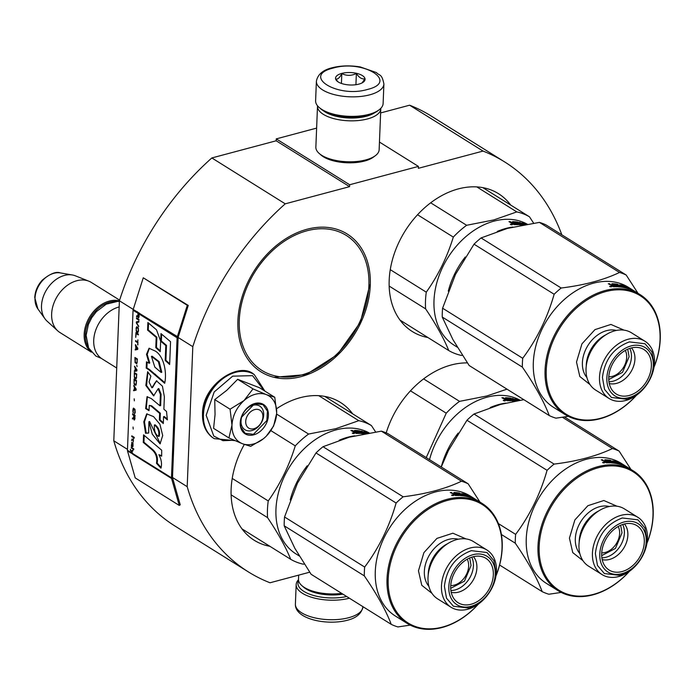 <?xml version="1.0" encoding="UTF-8"?>
<svg xmlns="http://www.w3.org/2000/svg" width="695" height="695" viewBox="0 0 695 695"><rect width="100%" height="100%" fill="white"/><g stroke="black" fill="none" stroke-linecap="round" stroke-linejoin="round"><path stroke-width="1.04" d="M380.625 112.938L409.616 105.197L483.025 151.076L418.338 168.32L418.416 166.409L349.655 184.748L349.576 186.66L276.176 140.79L211.836 157.947A241.747 176.513 122 0 0 119.41 300.787L113.789 440.804A241.747 176.513 122 0 0 175.001 526.054L248.402 571.924A241.747 176.513 122 0 0 270.016 582.775L309.692 572.193M561.829 234.797A241.747 176.513 122 0 0 504.639 161.918L431.239 116.048A241.747 176.513 122 0 0 409.616 105.197M316.625 128.106L276.254 138.878L276.176 140.79M504.639 161.918A241.747 176.513 122 0 0 483.025 151.076M179.258 505.43L171.561 478.481A2.537 1.85 -58 0 1 171.483 477.778L177.103 337.761A2.537 1.85 -58 0 1 177.242 336.997L187.294 305.314L143.257 277.791L133.197 309.475A2.537 1.85 122 0 0 133.058 310.239L127.437 450.256A2.537 1.85 122 0 0 127.515 450.959L135.212 477.908L179.258 505.43L180.248 504.805L172.551 477.856A1.268 0.921 -58 0 1 172.508 477.5L187.19 486.674A241.747 176.513 122 0 0 248.402 571.924M113.789 440.804L127.472 449.361M172.508 477.5L178.137 337.483L192.81 346.666L187.19 486.674M119.41 300.787L133.214 309.414M211.836 157.947L285.237 203.826A241.747 176.513 122 0 0 192.81 346.666M285.237 203.826L349.576 186.66M276.254 138.878L349.655 184.748M379.453 142.058L418.416 166.409M427.929 337.535A81.289 59.353 -58 0 1 412.291 331.515A81.289 59.353 -58 0 1 389.183 280.233A81.289 59.353 -58 0 1 429.015 204.095A81.289 59.353 -58 0 1 498.445 193.653A81.289 59.353 -58 0 1 510.712 205.068M386.203 432.889A81.289 59.353 -58 0 1 467.379 362.894M269.886 546.305A81.289 59.353 -58 0 1 254.248 540.284A81.289 59.353 -58 0 1 231.14 489.002A81.289 59.353 -58 0 1 244.31 444.435M276.593 408.738A81.289 59.353 -58 0 1 340.402 402.422A81.289 59.353 -58 0 1 352.669 413.838M237.907 320.586A81.289 59.353 -58 0 1 277.739 244.44A81.289 59.353 -58 0 1 347.17 233.998A81.289 59.353 -58 0 1 370.279 285.28A81.289 59.353 -58 0 1 330.446 361.417A81.289 59.353 -58 0 1 261.016 371.86A81.289 59.353 -58 0 1 237.907 320.586M346.675 596.501A32.092 13.5 -177.7 0 1 311.49 594.842A32.092 13.5 -177.7 0 1 298.598 580.612M349.394 598.204A33.777 14.213 -177.7 0 1 314.149 597.995A33.777 14.213 -177.7 0 1 296.174 584.591A33.777 14.213 -177.7 0 1 298.503 579.717M316.39 81.237L315.608 100.758A33.777 14.213 2.3 0 0 319.196 107.499L320.638 108.759A32.092 13.5 2.3 0 0 367.898 115.266A32.092 13.5 2.3 0 0 377.463 111.044L379.01 109.906A33.777 14.213 2.3 0 0 383.119 103.477L383.901 83.947C381.781 73.409 379.644 76.042 376.395 72.558L360.236 66.946C350.202 65.304 340.767 65.591 331.932 67.815C322.862 70.056 317.676 74.53 316.39 81.237A33.777 14.213 2.3 0 0 334.425 94.659A33.777 14.213 2.3 0 0 369.723 94.833A33.777 14.213 2.3 0 0 383.901 83.947M319.196 107.499A33.777 14.213 2.3 0 0 368.941 114.354A33.777 14.213 2.3 0 0 379.01 109.906M333.174 68.067C301.065 75.686 337.44 98.412 367.429 89.473C399.538 81.854 363.164 59.118 333.174 68.067M341.74 73.418A14.777 6.22 2.3 0 0 337.101 81.124A14.777 6.22 2.3 0 0 358.863 84.121A14.777 6.22 2.3 0 0 363.268 82.175A14.777 6.22 2.3 0 0 360.106 74.435A14.777 6.22 2.3 0 0 341.74 73.418M362.165 82.861L364.849 78.804C361.93 79.404 359.107 77.64 356.37 73.505C351.427 75.911 346.579 75.946 341.818 73.609C339.699 77.779 337.674 79.578 335.746 79.004L337.857 81.706M341.818 73.609L341.427 83.443M356.37 73.505L355.927 84.703M298.668 575.13L298.503 579.317A31.666 13.327 2.3 0 0 301.865 585.633L303.672 587.214A29.555 12.432 2.3 0 0 342.878 594.138M301.865 585.633A31.666 13.327 2.3 0 0 341.679 593.382M317.537 105.805A31.666 13.327 2.3 0 0 317.502 106.205L315.86 147.166A31.666 13.327 2.3 0 0 319.222 153.482L321.029 155.054A29.555 12.432 2.3 0 0 364.554 161.049A29.555 12.432 2.3 0 0 373.363 157.157L375.291 155.732A31.666 13.327 2.3 0 0 379.149 149.703L380.791 108.75A31.666 13.327 2.3 0 0 380.791 108.342M319.222 153.482A31.666 13.327 2.3 0 0 365.857 159.902A31.666 13.327 2.3 0 0 375.291 155.732M317.502 106.205A31.666 13.327 2.3 0 0 334.408 118.784A31.666 13.327 2.3 0 0 367.499 118.941A31.666 13.327 2.3 0 0 380.791 108.75M323.453 110.792A29.555 12.432 2.3 0 0 366.352 116.265A29.555 12.432 2.3 0 0 374.501 112.842M245.717 421.448A10.555 7.706 122 0 0 253.927 428.719A10.555 7.706 122 0 0 262.91 416.861A10.555 7.706 -58 0 0 254.7 409.581A10.555 7.706 -58 0 0 245.717 421.448M119.166 306.955A29.555 21.58 -58 0 0 93.721 340.246A29.555 21.58 122 0 0 102.122 358.898L116.717 368.011M116.274 301.439A28.712 20.963 -58 0 0 85.355 334.408A28.712 20.963 122 0 0 88.004 346.666M119.41 300.874A29.555 21.58 -58 0 0 84.173 334.286A29.555 21.58 122 0 0 91.158 351.931M37.878 308.91L34.75 297.521C35.15 291.005 37.669 285.202 42.325 280.102C50.231 273.621 56.252 271.232 60.369 272.927A22.144 16.167 -58 0 0 35.019 298.181A22.144 16.167 -58 0 0 37.878 308.91L44.993 318.805A26.966 19.686 122 0 1 41.509 305.739A26.966 19.686 -58 0 1 72.376 274.985A26.966 19.686 -58 0 1 75.442 275.846L88.83 281.18A29.555 21.58 -58 0 0 64.687 287.461A29.555 21.58 -58 0 0 51.639 313.949A29.555 21.58 122 0 0 57.772 330.881A29.555 21.58 122 0 0 60.039 332.592L91.358 352.165M88.83 281.18A29.555 21.58 -58 0 1 91.366 282.465L119.627 300.127M44.993 318.805A26.966 19.686 122 0 0 47.112 321.186L57.772 330.881M255.308 394.274A27.444 20.042 122 0 0 244.006 400.581L253.006 388.887L266.124 394.534A27.444 20.042 122 0 0 255.308 394.274M252.858 405.298A13.935 10.173 -58 0 1 259.739 406.115A13.935 10.173 -58 0 1 262.918 419.181A13.935 10.173 -58 0 1 251.851 430.561A13.935 10.173 -58 0 1 244.97 429.745A13.935 10.173 -58 0 1 241.791 416.679A13.935 10.173 -58 0 1 252.858 405.298M234.05 440.248L222.965 440.673L213.782 436.086L206.163 415.289L214.208 391.937L232.677 376.16L252.563 375.647L264.161 390.66M254.943 403.456A17.314 12.64 -58 0 1 268.409 415.393A17.314 12.64 -58 0 1 253.684 434.844A17.314 12.64 -58 0 1 240.218 422.908A17.314 12.64 -58 0 1 254.943 403.456M266.576 394.717L274.777 397.288L259.435 387.706L237.664 379.305L226.865 390.234L214.738 399.625L215.059 414.55L213.591 428.355L228.924 437.937L231.965 425.114C232.617 415.645 236.63 407.47 244.006 400.581L230.08 409.207L231.965 425.105C231.869 434.436 235.301 440.621 242.277 443.679A27.444 20.042 122 0 0 264.378 437.928L264.865 437.503A27.444 20.042 -58 0 0 276.645 413.49L276.671 412.891A27.444 20.042 -58 0 0 266.576 394.717L266.124 394.534M214.738 399.625L230.08 409.207M237.664 379.305L253.006 388.887M274.777 397.288L276.671 412.891M276.645 413.49L273.621 426.018L266.428 436M263.24 438.875L250.695 446.346L242.277 443.679L228.924 437.937M254.683 403.691L263.014 404.672L267.427 411.136L266.871 420.518L253.449 434.314L245.118 433.324L240.705 426.86L241.261 417.487L254.683 403.691M512.719 227.065A70.725 51.647 122 0 0 505.899 228.438A70.725 51.647 122 0 0 497.272 231.452M465.259 256.985A70.725 51.647 122 0 0 448.275 291.136M482.808 187.633L529.46 216.788L533.647 223.173M476.813 186.912L516.811 211.905A78.118 57.042 -58 0 1 529.46 216.788M389.165 286.079L425.609 308.858C436.13 324.513 443.844 338.404 448.753 350.549A78.118 57.042 122 0 0 461.402 355.432L462.375 355.293M390.269 269.66L426.278 292.169A78.118 57.042 122 0 0 425.609 308.858M400.025 320.1L448.753 350.549M417.547 214.746L453.314 237.099C447.111 257.211 438.093 275.567 426.278 292.169M430.674 202.81L466.632 225.284A78.118 57.042 122 0 0 453.314 237.099M516.811 211.905L493.841 219.924L466.632 225.284M457.345 347.222L454.096 345.189A70.725 51.647 122 0 1 437.972 278.86A70.725 51.647 122 0 1 494.154 221.097A70.725 51.647 -58 0 1 527.253 224.172M518.904 223.747L517.662 222.53A70.725 51.647 122 0 0 514.213 222.235L517.923 224.676A70.725 51.647 122 0 0 514.343 224.667L508.975 221.679A70.725 51.647 122 0 1 510.278 221.636L510.104 222.383M519.052 223.304A70.725 51.647 122 0 0 516.819 223.069L517.723 223.634A70.725 51.647 122 0 1 519.956 223.868L520.546 224.859M522.24 225.058A70.725 51.647 122 0 0 518.939 224.728L518.027 224.164A70.725 51.647 122 0 1 520.668 224.407L520.52 224.859M525.863 224.407A70.725 51.647 122 0 0 523.526 223.686L523.344 224.068M523.491 223.729L524.265 224.598M526.306 224.329A70.725 51.647 122 0 0 521.745 222.895L521.693 223.034M521.745 222.895L524.76 224.772M523.961 224.746L520.39 222.999M520.546 222.609L519.382 222.374L523.283 224.867M523.3 224.815L521.98 225.024M517.567 222.513L518.583 222.4L518.409 222.895M520.625 224.624L521.085 224.911M518.583 222.4L522.119 224.615M517.706 222.087A70.725 51.647 122 0 0 512.615 221.644L512.545 221.913M514.109 222.513A69.882 51.03 122 0 0 513.431 222.469M512.615 221.644L514.187 222.947L514.048 223.503M513.987 223.738L511.824 223.503M514.187 222.947L512.919 222.939L512.728 223.729M510.278 221.636L512.919 222.939M512.059 223.608L512.302 223.225L512.198 223.694M511.468 224.798L511.164 224.146L511.051 224.728M512.18 224.789L511.503 224.798M510.495 224.511L512.293 224.363L510.312 224.259M524.395 224.294L524.725 224.433A70.725 51.647 122 0 1 525.099 224.537M514.161 222.322L514.022 222.843M514.126 223.217L514.587 223.503M515.933 224.346L516.394 224.641M514.396 224.077L513.284 223.512A70.725 51.647 122 0 1 515.099 223.512L516.003 224.077A70.725 51.647 122 0 0 514.396 224.077L514.265 224.667M516.003 224.077L515.855 224.633M514.343 224.294A69.882 51.03 122 0 0 513.171 224.303M442.237 317.033L522.362 367.108C535.063 385.595 544.037 401.753 549.276 415.584L469.151 365.509L452.871 339.507L442.237 317.033A80.229 58.58 -58 0 1 442.298 312.663A80.229 58.58 -58 0 1 442.593 308.215L522.709 358.29C536.922 339.273 547.399 317.928 554.141 294.254A80.229 58.58 -58 0 1 561.178 288.017L481.062 237.942A80.229 58.58 -58 0 0 474.025 244.18L554.141 294.254M474.025 244.18L455.486 274.438L442.593 308.215M549.276 415.584A80.229 58.58 122 0 0 555.948 418.164L568.267 416.348M481.062 237.942L507.402 228.403L539.407 222.383A80.229 58.58 -58 0 1 546.088 224.963L626.204 275.038L638.01 293.325M599.498 377.185A33.777 24.664 122 0 0 609.107 398.496A33.777 24.664 122 0 0 637.958 394.152A33.777 24.664 122 0 0 654.508 362.512A33.777 24.664 -58 0 0 644.908 341.202A33.777 24.664 -58 0 0 616.057 345.537A33.777 24.664 -58 0 0 599.498 377.185M606.857 377.95A28.504 20.815 122 0 0 629.027 397.601A28.504 20.815 122 0 0 653.274 365.57A28.504 20.815 -58 0 0 631.103 345.919A28.504 20.815 -58 0 0 606.857 377.95M625.265 350.419A16.889 12.336 -58 0 1 626.69 357.386A16.889 12.336 122 0 1 608.785 376.794M631.503 347.9A21.536 15.724 -58 0 1 634.935 359.167A21.536 15.724 122 0 1 609.254 383.51M608.75 377.446A26.184 19.113 122 0 0 612.868 391.077A26.184 19.113 122 0 0 636.255 392.249A26.184 19.113 122 0 0 651.38 366.074A26.184 19.113 122 0 0 639.895 347.839A26.184 19.113 122 0 0 608.75 377.446M609.107 398.496L595.65 390.086A33.777 24.664 122 0 1 586.041 368.776A33.777 24.664 -58 0 1 602.6 337.127A33.777 24.664 -58 0 1 631.451 332.792L644.908 341.202M654.056 366.943A69.882 51.03 122 0 0 660.05 339.759A69.882 51.03 -58 0 0 605.693 291.587A69.882 51.03 -58 0 0 546.253 370.114A69.882 51.03 122 0 0 575.964 418.538A69.882 51.03 122 0 0 636.255 395.438M636.889 292.621L640.147 294.654A70.725 51.647 -58 0 0 579.734 303.741A70.725 51.647 -58 0 0 545.071 369.992A70.725 51.647 122 0 0 565.174 414.611A70.725 51.647 122 0 0 636.472 395.281M654.012 367.203A70.725 51.647 122 0 0 660.25 339.273A70.725 51.647 -58 0 0 640.147 294.654M632.424 290.241L632.485 290.128A70.725 51.647 -58 0 1 635.082 291.509L634.344 291.04A70.725 51.647 -58 0 0 631.998 289.763L631.095 289.198A70.725 51.647 -58 0 1 633.432 290.475L636.724 292.517A70.725 51.647 -58 0 0 630.504 289.441L625.96 286.757A70.725 51.647 -58 0 0 622.859 285.767L624.058 286.514A70.725 51.647 -58 0 1 626.099 287.139L628.819 288.833A70.725 51.647 -58 0 0 618.272 286.809L617.369 286.244A70.725 51.647 -58 0 1 620.01 286.488L619.297 285.949A70.725 51.647 -58 0 0 617.064 285.714L616.161 285.15A70.725 51.647 -58 0 1 618.394 285.384L616.995 284.603A70.725 51.647 -58 0 0 613.555 284.316L617.264 286.757A70.725 51.647 -58 0 0 613.676 286.748L611.391 285.688L611.643 285.306L611.539 285.775M611.391 285.688L611.643 285.306L608.307 283.76A70.725 51.647 -58 0 1 609.611 283.716L609.437 284.464M609.611 283.716L611.226 285.28M611.339 284.794L612.252 285.019L612.069 285.81L613.329 285.81M612.252 285.019L613.529 285.028L613.381 285.584M613.529 285.028L611.878 283.994M612.773 284.55A69.882 51.03 -58 0 1 613.381 284.594M611.947 283.725A70.725 51.647 -58 0 1 617.047 284.168L616.899 284.594M621.313 287.105L617.924 284.481L617.751 284.976M620.418 286.992L619.957 286.705M621.46 286.696L622.494 287.278M622.633 286.896L619.731 285.08M619.879 284.689L623.658 287.487M623.797 287.131A70.725 51.647 -58 0 1 627.064 287.999L626.942 288.26M621.026 285.115L624.093 286.853A70.725 51.647 -58 0 1 626.16 287.426L627.064 287.999M621.087 284.967A70.725 51.647 -58 0 1 625.682 286.427L625.587 286.627M628.158 288.086L626.43 287.009M628.237 287.921A70.725 51.647 -58 0 1 629.635 288.512L629.557 288.66M629.635 288.512L628.506 287.808M632.485 290.128L628.575 287.678M565.174 414.611L553.437 407.27A70.725 51.647 122 0 1 533.326 362.651A70.725 51.647 -58 0 1 567.989 296.4A70.725 51.647 -58 0 1 628.402 287.313L632.311 289.763M619.888 286.939L620.036 286.488L619.862 286.939M618.394 285.384L618.246 285.827M613.555 284.316L613.355 284.915M615.735 286.714L615.266 286.427M613.92 285.584L613.459 285.298M630.217 289.12L631.277 289.572L630.539 289.077A70.725 51.647 -58 0 0 629.14 288.486L630.139 289.285M612.616 285.593L613.737 286.158A70.725 51.647 -58 0 1 615.336 286.158L614.432 285.593A70.725 51.647 -58 0 0 612.616 285.593L612.451 286.349M613.737 286.158L613.598 286.748M615.336 286.158L615.197 286.714M613.381 286.071L613.233 286.705M611.157 285.576L612.069 285.81M609.836 286.592L611.635 286.436L609.645 286.34M617.047 284.168L617.924 284.481M625.682 286.427L626.508 286.844M522.709 358.29A80.229 58.58 -58 0 0 522.414 362.729A80.229 58.58 122 0 0 522.362 367.108M539.407 222.383L619.523 272.457A80.229 58.58 -58 0 1 626.204 275.038M619.523 272.457C603.807 279.972 584.356 285.167 561.178 288.017M610.558 286.844L610.679 286.21L611.513 286.87M610.062 286.705L610.149 286.253L610.392 286.809M627.072 399.321L611.444 397.471L604.546 389.382L602.443 377.489C604.676 359.645 613.65 347.787 629.383 341.905L645.012 343.756L651.91 351.844L654.012 363.737C651.788 381.581 642.805 393.44 627.072 399.321M505.647 403.143A70.725 51.647 122 0 0 498.828 404.516A70.725 51.647 122 0 0 490.201 407.531M458.187 433.063A70.725 51.647 122 0 0 441.264 466.988L448.414 450.516L466.953 420.258A80.229 58.58 -58 0 1 473.99 414.02L554.106 464.095C577.284 461.237 596.736 456.05 612.451 448.536A80.229 58.58 -58 0 1 619.132 451.107L564.479 416.957M410.476 390.825L446.242 413.178L426.235 457.605M423.594 378.888L459.56 401.363A78.118 57.042 122 0 0 446.242 413.178M506.994 389.157L486.769 396.002L459.56 401.363M429.519 459.647A70.725 51.647 122 0 1 487.082 397.175A70.725 51.647 -58 0 1 520.181 400.251M511.833 399.825L510.59 398.6A70.725 51.647 122 0 0 507.142 398.313L510.851 400.754A70.725 51.647 122 0 0 507.272 400.746L501.903 397.757A70.725 51.647 122 0 1 503.197 397.714L503.032 398.461M511.98 399.373A70.725 51.647 122 0 0 509.748 399.147L510.651 399.712A70.725 51.647 122 0 1 512.884 399.946L513.475 400.937M515.169 401.137A70.725 51.647 122 0 0 511.868 400.807L510.955 400.233A70.725 51.647 122 0 1 513.596 400.485L513.449 400.928M518.791 400.485A70.725 51.647 122 0 0 516.455 399.764L516.272 400.146M516.42 399.807L517.193 400.676M519.235 400.407A70.725 51.647 122 0 0 514.674 398.965L514.621 399.112M514.674 398.965L517.688 400.85M516.889 400.824L513.318 399.078M513.475 398.687L512.311 398.452L516.211 400.945M516.229 400.893L514.908 401.102M510.495 398.591L511.511 398.478L511.338 398.973M513.553 400.702L514.013 400.989M511.511 398.478L515.047 400.694M510.634 398.166A70.725 51.647 122 0 0 505.543 397.722L505.474 397.992M507.037 398.591A69.882 51.03 122 0 0 506.36 398.548M505.543 397.722L507.115 399.026L506.976 399.582M506.916 399.807L504.752 399.573M507.115 399.026L505.847 399.017L505.656 399.807M503.197 397.714L505.847 399.017M504.987 399.686L505.23 399.295L505.126 399.773M504.388 400.876L504.092 400.224L503.979 400.798M505.109 400.867L504.431 400.876M503.423 400.589L505.222 400.433L503.241 400.337M517.323 400.372L517.653 400.511A70.725 51.647 122 0 1 518.027 400.615M507.089 398.4L506.95 398.913M507.046 399.295L507.515 399.582M508.862 400.424L509.322 400.711M507.324 400.155L506.212 399.59A70.725 51.647 122 0 1 508.028 399.59L508.931 400.155A70.725 51.647 122 0 0 507.324 400.155L507.194 400.746M508.931 400.155L508.783 400.711M507.272 400.372A69.882 51.03 122 0 0 506.099 400.381M499.609 565.044L542.196 591.662A80.229 58.58 122 0 0 548.876 594.234L561.195 592.427M473.99 414.02L500.33 404.473L523.804 399.668M501.399 534.507L515.282 543.186C527.991 561.673 536.957 577.832 542.196 591.662M592.427 553.263A33.777 24.664 122 0 0 602.035 574.574A33.777 24.664 122 0 0 630.886 570.23A33.777 24.664 122 0 0 647.436 538.59A33.777 24.664 -58 0 0 637.836 517.28A33.777 24.664 -58 0 0 608.985 521.615A33.777 24.664 -58 0 0 592.427 553.263M599.785 554.028A28.504 20.815 122 0 0 621.956 573.67A28.504 20.815 122 0 0 646.202 541.648A28.504 20.815 -58 0 0 624.032 521.997A28.504 20.815 -58 0 0 599.785 554.028M618.194 526.497A16.889 12.336 -58 0 1 619.619 533.465A16.889 12.336 122 0 1 601.714 552.872M624.431 523.978A21.536 15.724 -58 0 1 627.863 535.246A21.536 15.724 122 0 1 602.183 559.588M601.679 553.524A26.184 19.113 122 0 0 605.797 567.155A26.184 19.113 122 0 0 629.183 568.328A26.184 19.113 122 0 0 644.308 542.152A26.184 19.113 122 0 0 632.824 523.917A26.184 19.113 122 0 0 601.679 553.524M602.035 574.574L588.578 566.164A33.777 24.664 122 0 1 578.97 544.854A33.777 24.664 -58 0 1 595.528 513.205A33.777 24.664 -58 0 1 624.379 508.87L637.836 517.28M646.984 543.021A69.882 51.03 122 0 0 652.979 515.838A69.882 51.03 -58 0 0 598.621 467.666A69.882 51.03 -58 0 0 539.181 546.192A69.882 51.03 122 0 0 568.892 594.616A69.882 51.03 122 0 0 629.183 571.507M629.818 468.699L633.076 470.732A70.725 51.647 -58 0 0 572.663 479.819A70.725 51.647 -58 0 0 538 546.07A70.725 51.647 122 0 0 558.102 590.689A70.725 51.647 122 0 0 629.392 571.36M646.941 543.282A70.725 51.647 122 0 0 653.178 515.351A70.725 51.647 -58 0 0 633.076 470.732M625.352 466.319L625.413 466.206A70.725 51.647 -58 0 1 628.011 467.587L627.272 467.118A70.725 51.647 -58 0 0 624.927 465.841L624.023 465.276A70.725 51.647 -58 0 1 626.36 466.553L629.653 468.595A70.725 51.647 -58 0 0 623.432 465.52L618.889 462.835A70.725 51.647 -58 0 0 615.787 461.845L616.986 462.592A70.725 51.647 -58 0 1 619.028 463.218L621.747 464.912A70.725 51.647 -58 0 0 611.2 462.887L610.297 462.314A70.725 51.647 -58 0 1 612.938 462.566L612.226 462.027A70.725 51.647 -58 0 0 609.993 461.793L609.089 461.228A70.725 51.647 -58 0 1 611.322 461.454L609.923 460.681A70.725 51.647 -58 0 0 606.483 460.394L610.193 462.835A70.725 51.647 -58 0 0 606.605 462.827L604.32 461.767L604.572 461.376L604.468 461.854M604.32 461.767L604.572 461.376L601.236 459.838A70.725 51.647 -58 0 1 602.539 459.795L602.365 460.542M602.539 459.795L604.155 461.358M604.268 460.872L605.18 461.098L604.997 461.888L606.257 461.888M605.18 461.098L606.457 461.106L606.309 461.662M606.457 461.106L604.806 460.073M605.701 460.629A69.882 51.03 -58 0 1 606.309 460.663M604.876 459.803A70.725 51.647 -58 0 1 609.975 460.246L609.828 460.672M614.241 463.183L610.853 460.559L610.679 461.054M613.346 463.07L612.886 462.783M614.389 462.774L615.423 463.357M615.562 462.974L612.651 461.159M612.808 460.768L616.587 463.565M616.726 463.209A70.725 51.647 -58 0 1 619.992 464.069L619.87 464.338M613.954 461.193L617.021 462.931A70.725 51.647 -58 0 1 619.089 463.504L619.992 464.069M614.015 461.046A70.725 51.647 -58 0 1 618.611 462.505L618.515 462.696M621.087 464.164L619.358 463.078M621.165 463.999A70.725 51.647 -58 0 1 622.564 464.59L622.485 464.729M622.564 464.59L621.434 463.878M625.413 466.206L621.504 463.756M558.102 590.689L546.357 583.348A70.725 51.647 122 0 1 526.254 538.729A70.725 51.647 -58 0 1 560.917 472.478A70.725 51.647 -58 0 1 621.33 463.391L625.231 465.85M612.816 463.018L612.964 462.566L612.79 463.009M611.322 461.454L611.174 461.897M606.483 460.394L606.283 460.993M608.664 462.792L608.195 462.505M606.848 461.662L606.388 461.376M623.146 465.198L624.206 465.641L623.467 465.155A70.725 51.647 -58 0 0 622.068 464.564L623.068 465.355M605.545 461.671L606.666 462.236A70.725 51.647 -58 0 1 608.264 462.236L607.361 461.671A70.725 51.647 -58 0 0 605.545 461.671L605.38 462.418M606.666 462.236L606.526 462.827M608.264 462.236L608.125 462.792M606.309 462.149L606.162 462.783M604.085 461.654L604.997 461.888M602.765 462.67L604.563 462.514L602.574 462.418M609.975 460.246L610.853 460.559M618.611 462.505L619.436 462.922M498.393 523.596L515.638 534.368A80.229 58.58 -58 0 0 515.343 538.807A80.229 58.58 122 0 0 515.282 543.186M630.938 469.403L619.132 451.107M562.429 417.269L612.451 448.536M466.953 420.258L547.069 470.333A80.229 58.58 -58 0 1 554.106 464.095M547.069 470.333C540.328 494.006 529.851 515.351 515.638 534.368M603.486 462.922L603.607 462.288L604.442 462.948M602.991 462.783L603.078 462.331L603.321 462.879M620.001 575.399L604.372 573.549L597.474 565.452L595.372 553.568C597.604 535.723 606.579 523.865 622.312 517.984L637.941 519.834L644.838 527.922L646.941 539.815C644.717 557.659 635.734 569.518 620.001 575.399M354.676 435.834A70.725 51.647 122 0 0 347.856 437.207A70.725 51.647 122 0 0 339.23 440.222M307.216 465.754A70.725 51.647 122 0 0 290.232 499.905M324.765 396.402L371.417 425.557L375.604 431.942M318.77 395.681L358.768 420.675A78.118 57.042 -58 0 1 371.417 425.557M231.122 494.849L267.566 517.627C278.087 533.282 285.801 547.173 290.719 559.319A78.118 57.042 122 0 0 303.368 564.201L304.332 564.062M232.226 478.429L268.244 500.939A78.118 57.042 122 0 0 267.566 517.627M241.982 528.869L290.719 559.319M270.876 430.622L295.271 445.869C289.068 465.98 280.059 484.337 268.244 500.939M276.61 414.072L308.589 434.054A78.118 57.042 122 0 0 295.271 445.869M358.768 420.675L335.798 428.693L308.589 434.054M299.302 555.991L296.053 553.958A70.725 51.647 122 0 1 279.929 487.629A70.725 51.647 122 0 1 336.111 429.866A70.725 51.647 -58 0 1 369.21 432.942M360.87 432.516L359.619 431.3A70.725 51.647 122 0 0 356.17 431.004L359.888 433.445A70.725 51.647 122 0 0 356.3 433.437L350.932 430.448A70.725 51.647 122 0 1 352.235 430.405L352.061 431.152M361.009 432.073A70.725 51.647 122 0 0 358.776 431.838L359.689 432.403A70.725 51.647 122 0 1 361.921 432.637L362.486 433.628L362.651 433.176M362.625 433.176A70.725 51.647 122 0 0 359.993 432.933L360.896 433.498A70.725 51.647 122 0 1 364.197 433.828M367.82 433.176A70.725 51.647 122 0 0 365.483 432.455L365.301 432.837M365.448 432.498L366.222 433.367M368.263 433.098A70.725 51.647 122 0 0 363.711 431.665L363.65 431.804M363.711 431.665L366.717 433.541M365.918 433.515L362.347 431.769M362.503 431.378L361.339 431.143L365.24 433.637M365.257 433.584L363.937 433.793M359.524 431.282L360.549 431.169L360.375 431.665M362.582 433.393L363.042 433.68M360.549 431.169L364.084 433.385M359.671 430.857A70.725 51.647 122 0 0 354.572 430.413L354.502 430.683M356.066 431.282A69.882 51.03 122 0 0 355.388 431.239M354.572 430.413L356.153 431.717L356.005 432.273M355.953 432.507L353.781 432.273M356.153 431.717L354.876 431.708L354.693 432.498M352.235 430.405L354.876 431.708M354.016 432.377L354.259 431.995L354.163 432.464M353.425 433.567L353.121 432.916L353.017 433.498M354.137 433.558L353.46 433.567M352.452 433.28L354.259 433.133L352.269 433.028M366.352 433.063L366.682 433.202A70.725 51.647 122 0 1 367.056 433.306M356.118 431.091L355.979 431.612M356.083 431.986L356.544 432.273M357.89 433.115L358.359 433.411M356.353 432.846L355.241 432.281A70.725 51.647 122 0 1 357.056 432.281L357.96 432.846A70.725 51.647 122 0 0 356.353 432.846L356.222 433.437M357.96 432.846L357.821 433.402M356.309 433.063A69.882 51.03 122 0 0 355.128 433.072M284.194 525.802L364.319 575.877C377.02 594.364 385.994 610.523 391.233 624.353L311.108 574.279L294.828 548.277L284.194 525.802A80.229 58.58 -58 0 1 284.255 521.432A80.229 58.58 -58 0 1 284.55 516.984L364.666 567.059C378.879 548.042 389.356 526.697 396.107 503.024A80.229 58.58 -58 0 1 403.135 496.786L323.019 446.711A80.229 58.58 -58 0 0 315.982 452.949L396.107 503.024M315.982 452.949L297.443 483.207L284.55 516.984M391.233 624.353A80.229 58.58 122 0 0 397.914 626.933L410.224 625.118M323.019 446.711L349.368 437.172L381.364 431.152A80.229 58.58 -58 0 1 388.045 433.732L468.161 483.807L479.976 502.094M441.464 585.955A33.777 24.664 122 0 0 451.064 607.265A33.777 24.664 122 0 0 479.915 602.921A33.777 24.664 122 0 0 496.473 571.281A33.777 24.664 -58 0 0 486.865 549.971A33.777 24.664 -58 0 0 458.014 554.306A33.777 24.664 -58 0 0 441.464 585.955M448.814 586.719A28.504 20.815 122 0 0 470.984 606.37A28.504 20.815 122 0 0 495.231 574.339A28.504 20.815 -58 0 0 473.06 554.688A28.504 20.815 -58 0 0 448.814 586.719M467.222 559.188A16.889 12.336 -58 0 1 468.647 566.156A16.889 12.336 122 0 1 450.742 585.564M473.46 556.669A21.536 15.724 -58 0 1 476.892 567.937A21.536 15.724 122 0 1 451.211 592.279M450.707 586.215A26.184 19.113 122 0 0 454.825 599.846A26.184 19.113 122 0 0 478.221 601.019A26.184 19.113 122 0 0 493.337 574.843A26.184 19.113 122 0 0 481.852 556.608A26.184 19.113 122 0 0 450.707 586.215M451.064 607.265L437.607 598.855A33.777 24.664 122 0 1 428.007 577.545A33.777 24.664 -58 0 1 444.557 545.896A33.777 24.664 -58 0 1 473.408 541.561L486.865 549.971M496.013 575.712A69.882 51.03 122 0 0 502.007 548.529A69.882 51.03 -58 0 0 447.649 500.357A69.882 51.03 -58 0 0 388.21 578.883A69.882 51.03 122 0 0 417.921 627.307A69.882 51.03 122 0 0 478.212 604.207M478.855 501.39L482.104 503.423A70.725 51.647 -58 0 0 421.691 512.51A70.725 51.647 -58 0 0 387.028 578.761A70.725 51.647 122 0 0 407.14 623.38A70.725 51.647 122 0 0 478.429 604.051M495.969 575.973A70.725 51.647 122 0 0 502.207 548.042A70.725 51.647 -58 0 0 482.104 503.423M474.381 499.01L474.442 498.897A70.725 51.647 -58 0 1 477.039 500.278L476.301 499.809A70.725 51.647 -58 0 0 473.955 498.532L473.052 497.968A70.725 51.647 -58 0 1 475.397 499.245L478.681 501.286A70.725 51.647 -58 0 0 472.461 498.211L467.926 495.526A70.725 51.647 -58 0 0 464.825 494.536L466.024 495.283A70.725 51.647 -58 0 1 468.065 495.909L470.776 497.603A70.725 51.647 -58 0 0 460.229 495.578L459.326 495.014A70.725 51.647 -58 0 1 461.966 495.257L461.254 494.718A70.725 51.647 -58 0 0 459.021 494.484L458.118 493.919A70.725 51.647 -58 0 1 460.351 494.154L458.952 493.372A70.725 51.647 -58 0 0 455.512 493.085L459.221 495.526A70.725 51.647 -58 0 0 455.633 495.518L453.357 494.458L453.6 494.076L453.496 494.545M453.357 494.458L453.6 494.076L450.273 492.529A70.725 51.647 -58 0 1 451.568 492.486L451.403 493.233M451.568 492.486L453.183 494.049M453.296 493.563L454.209 493.789L454.026 494.579L455.286 494.579M454.209 493.789L455.486 493.798L455.347 494.353M455.486 493.798L453.835 492.764M454.73 493.32A69.882 51.03 -58 0 1 455.338 493.363M453.913 492.494A70.725 51.647 -58 0 1 459.004 492.937L458.856 493.363M463.27 495.874L459.882 493.25L459.708 493.745M462.375 495.761L461.914 495.474M463.417 495.466L464.451 496.048M464.59 495.665L461.689 493.85M461.836 493.459L465.615 496.256M465.754 495.9A70.725 51.647 -58 0 1 469.021 496.769L468.908 497.029M462.983 493.884L466.058 495.622A70.725 51.647 -58 0 1 468.117 496.195L469.021 496.769M463.044 493.737A70.725 51.647 -58 0 1 467.639 495.196L467.544 495.396M470.115 496.855L468.387 495.778M470.194 496.69A70.725 51.647 -58 0 1 471.592 497.281L471.523 497.429M471.592 497.281L470.463 496.578M474.442 498.897L470.532 496.447M407.14 623.38L395.394 616.039A70.725 51.647 122 0 1 375.291 571.42A70.725 51.647 -58 0 1 409.946 505.169A70.725 51.647 -58 0 1 470.359 496.082L474.268 498.532M461.966 495.257L461.819 495.709L461.993 495.257M460.351 494.154L460.203 494.597M455.512 493.085L455.312 493.685M457.692 495.483L457.232 495.196M455.885 494.353L455.416 494.067M472.183 497.889L473.234 498.341L472.504 497.846A70.725 51.647 -58 0 0 471.097 497.255L472.096 498.054M454.582 494.362L455.694 494.927A70.725 51.647 -58 0 1 457.293 494.927L456.389 494.362A70.725 51.647 -58 0 0 454.582 494.362L454.408 495.118M455.694 494.927L455.555 495.518M457.293 494.927L457.154 495.483M455.338 494.84L455.19 495.474M453.114 494.345L454.026 494.579M451.793 495.361L453.592 495.205L451.602 495.109M459.004 492.937L459.882 493.25M467.639 495.196L468.473 495.613M364.666 567.059A80.229 58.58 -58 0 0 364.371 571.499A80.229 58.58 122 0 0 364.319 575.877M381.364 431.152L461.48 481.227A80.229 58.58 -58 0 1 468.161 483.807M461.48 481.227C445.764 488.741 426.322 493.936 403.135 496.786M452.514 495.613L452.636 494.979L453.479 495.639M452.028 495.474L452.106 495.022L452.349 495.578M469.038 608.09L453.409 606.24L446.503 598.152L444.4 586.259C446.633 568.414 455.607 556.556 471.34 550.675L486.969 552.525L493.867 560.613L495.978 572.506C493.745 590.35 484.762 602.209 469.038 608.09M137.245 311.621L137.193 311.803A2.111 1.538 122 0 0 137.071 312.437L138.157 313.402M137.827 313.21L138.062 315.4L136.941 315.782L136.906 316.685M138.227 316.807L138.696 317.702M139.043 316.807L138.47 317.042L138.07 316.381L138.14 313.41L139.261 313.81M137.732 315.487L136.941 315.782M136.594 315.869L136.559 316.807L138.062 316.286M137.81 316.355L138.236 316.859M137.888 316.955L138.427 317.389M138.079 317.485L138.574 317.624M138.236 317.719L139 317.102L139.182 314.062A2.537 1.85 -58 0 1 139.313 313.297L136.872 311.768A2.537 1.85 122 0 0 136.733 312.533L133.058 310.239M137.071 312.437L138.479 313.315M138.14 313.41L139.2 313.819M138.922 313.897L139.087 316.364M151.527 449.326C155.819 452.888 157.47 457.545 156.471 463.296L160.945 468.169C162.126 463.956 161.431 459.473 158.86 454.712L161.666 456.215L161.692 450.221L143.57 434.844L143.266 442.42L151.527 449.326L152.214 449.144C156.531 452.723 158.173 457.38 157.157 463.113L161.171 467.492M145.533 433.263L148.634 433.063L148.904 421.735L152.292 434.175L160.059 443.853L162.691 435.557L159.911 424.228L153.56 416.618L146.714 413.881L143.804 421.804L145.533 433.263L148.591 432.933M160.397 394.378L159.937 405.784L151.31 398.574L147.036 396.706L145.629 408.591L149.025 410.71L149.269 405.35L151.032 406.054L159.642 413.386L159.372 420.006L163.299 423.559L163.577 416.67L167.399 419.902L166.505 411.431L163.881 409.207L164.376 396.862L162.439 386.177L156.445 380.825L151.849 387.758L149.077 381.963L150.885 376.108L147.627 371.703L145.846 385.456L153.604 395.881L158.147 388.774L160.397 394.378L161.084 394.195L160.632 405.602L159.937 405.784M148.817 369.723L164.68 383.301C167.026 373.102 164.194 356.605 155.463 351.157L149.06 348.273L146.506 354.337L149.077 363.224L146.471 361.826L146.219 368.098L148.817 369.723L149.503 369.54L164.706 382.528M160.224 351.661L160.649 341.149L156.497 329.812L147.879 322.523L147.575 330.099L156.193 337.405L155.784 347.639L160.224 351.661M170.553 341.705L160.997 333.617L160.693 341.193L165.801 345.554L165.202 360.47L169.641 364.493L170.553 341.705M138.965 319.405L136.515 317.876L136.481 318.684L138.93 320.213L138.965 319.405M138.887 321.281L136.359 321.889L136.316 322.958L138.67 326.633L136.646 322.619L138.852 322.08L138.887 321.281M138.505 330.907L138.253 327.875L136.75 326.659L136.098 328.309L136.35 331.35L137.845 332.558L138.505 330.907M138.34 334.921L138.375 334.121L135.925 332.592L135.734 337.405L136.203 333.591L138.34 334.921M135.264 349.177L135.23 349.976L137.758 349.368L137.801 348.291L135.447 344.624L135.907 349.029L135.264 349.177M135.091 362.642L136.811 363.711L137.375 358.994L134.926 357.465L135.091 362.642L136.767 363.746M136.75 365.188L137.071 366.613L136.75 365.188M136.941 369.827L134.578 366.161L135.151 367.89L135.038 370.557L134.396 370.704L134.361 371.504L136.898 370.895L136.941 369.827M134.3 377.09L134.934 378.445L136.203 378.827L136.767 374.11L134.317 372.581L134.3 377.09L134.604 373.571L136.75 374.605M134.039 383.51L134.682 384.865L135.942 385.247L136.507 380.521L134.065 378.992L134.039 383.51L134.343 379.991L136.489 381.025L136.22 384.283L135.49 384.552L134.361 383.432M134.17 398.808L134.361 400.841L134.17 398.808M134.222 437.363L131.781 435.834L131.746 436.634L134.196 438.163L134.222 437.363M131.468 444.826L131.364 446.268L132.623 446.781L133.014 446.207L132.988 443.028L132.493 446.016L132.45 443.106L131.789 442.281L131.711 444.765M137.671 344.92L137.879 339.838L137.792 341.983L135.603 340.611L135.568 341.419L137.758 342.783L137.94 344.85M133.588 390.764L136.124 390.156L136.168 389.087L133.805 385.412L134.378 387.141L134.265 389.817L133.622 389.964L133.588 390.764L136.124 390.147M132.076 439.04L131.59 440.647L132.154 439.77L133.093 440.352L133.24 441.959L133.371 438.745L133.119 439.692L132.076 439.04M133.075 412.926L133.501 408.947L134.934 410.519L134.526 413.968L135.221 412.491L134.978 409.32L133.483 408.104L132.78 410.962L133.344 412.856M132.632 414.707L133.718 415.384L133.631 417.66L132.493 418.051L132.458 418.981L133.701 418.529L134.335 420.023L135.108 415.428L132.658 413.899L132.632 414.707L135.091 415.931M133.04 427.025L133.223 429.058L133.04 427.025M131.32 447.337L131.294 448.006L133.735 449.535L133.761 448.866L131.32 447.337M130.347 450.16L132.849 454.295A2.537 1.85 -58 0 1 132.771 453.592L131.729 451.707L132.884 450.916L132.91 450.117L131.381 451.072L130.382 449.352L132.024 453.114L127.437 450.256M156.471 463.296L157.157 463.113M143.266 442.42L143.952 442.237L152.214 449.144M144.221 435.4L143.952 442.237M158.86 454.712L161.674 455.668M149.59 421.535L160.319 443.74M147.088 413.812L144.473 421.822L146.219 433.081M147.905 372.077L146.567 385.525L153.951 395.75M158.147 388.774L158.834 388.592L161.084 394.195M154.438 383.31L155.133 383.127L152.535 387.575L151.849 387.758M156.827 380.773L155.133 383.127M163.577 416.67L164.263 416.487L167.304 419.059M159.372 420.006L160.067 419.823L163.334 422.786M159.642 413.386L160.328 413.204L160.067 419.823M149.269 405.35L151.719 405.871L160.328 413.204M145.629 408.591L146.315 408.408L148.869 410.007M147.357 396.637L146.315 408.408M146.219 368.098L146.906 367.916L149.503 369.54M147.132 362.182L146.906 367.916M149.077 363.224L149.764 363.042L147.201 354.459L149.373 348.212M155.784 347.639L156.471 347.457L160.258 350.888M156.193 337.405L156.879 337.223L156.471 347.457M147.575 330.099L148.261 329.908L156.879 337.223M148.539 323.079L148.261 329.908M165.202 360.47L165.888 360.288L169.676 363.72M165.801 345.554L166.487 345.363L165.888 360.288M160.693 341.193L161.379 341.01L166.487 345.363M161.657 334.173L161.379 341.01M136.481 318.684L138.948 319.909M136.846 318.084L136.828 318.588M136.698 321.811L136.663 322.619L138.861 322.072M136.316 322.958L138.696 326.042M137.584 332.531L138.027 332.445M136.802 332.036L137.923 332.436M136.55 331.741L137.15 331.949M136.35 331.35L136.889 331.654M136.159 330.681L136.602 327.666L137.332 327.397L138.366 328.292M136.177 327.675L136.446 328.222M136.255 332.801L136.229 333.583L138.348 334.625M135.23 349.976L137.758 349.359M135.603 349.099L135.568 349.88M135.412 345.432L136.359 346.258M135.256 357.673L135.23 358.455L137.349 359.497M134.361 371.504L136.898 370.887M134.734 370.626L134.708 371.417M134.543 366.96L135.49 367.794M134.483 377.75L136.159 378.853M134.656 372.781L134.621 373.571L136.75 374.631M134.231 384.17L135.899 385.273M134.396 379.201L134.361 379.991L136.168 381.129M131.746 436.634L134.204 437.867M132.111 436.043L132.093 436.547M131.789 446.259L132.849 446.616M131.52 446.233L132.128 446.164M131.364 446.268L131.868 446.138M131.39 445.599L131.702 446.173M135.568 341.419L138.027 342.644M135.933 340.819L135.916 341.323M133.961 389.886L133.935 390.677M133.77 386.22L134.717 387.054M131.859 439.171L133.431 440.456M132.91 409.12L133.171 409.668M134.526 413.968L134.9 413.082M134.491 409.424L135.038 409.598M133.709 408.938L134.839 409.338M133.501 408.947L134.057 408.851M132.988 414.107L132.971 414.611M134.126 419.893L134.587 419.876M133.979 419.658L134.474 419.797M133.787 419.128L134.317 419.572M132.493 418.051L132.797 418.859M133.631 417.66L132.841 417.956M131.294 448.006L133.753 449.231M131.381 451.072L132.91 450.238M155.072 424.801L154.386 424.984L155.072 424.801C158.842 427.79 160.232 431.578 159.242 436.182L158.556 436.364C155.454 434.731 154.064 430.935 154.386 424.984L154.386 424.984C158.121 427.885 159.511 431.673 158.556 436.364L159.242 436.182M151.44 356.387L152.127 356.205L159.146 361.643L161.796 372.277L161.11 372.459L154.829 367.125L151.44 356.387L158.356 361.704L161.11 372.459M138.505 330.811L137.619 331.724L136.489 330.612M136.22 346.614L137.575 348.699L136.116 349.029L136.22 346.614L137.801 348.421M137.245 362.104L136.576 363.016L135.377 362.269L135.204 358.464L137.349 359.515M135.351 368.15L136.707 370.235L135.256 370.557L135.351 368.15L136.932 369.957M136.646 377.22L135.751 378.132L134.621 377.011M131.92 442.915L132.285 445.886L131.65 444.253L131.815 442.984L132.398 442.932M134.578 387.41L135.933 389.487L134.483 389.817L134.578 387.41L136.159 389.217M134.934 418.981L134.057 418.894L134.031 415.584L135.082 416.001M132.788 453.965L127.515 450.959M132.51 453.114L132.893 453.905M178.137 337.483A1.268 0.921 -58 0 1 178.207 337.11L188.258 305.426L187.294 305.314M136.767 327.493L137.966 328.248L138.461 331.124M137.028 359.602L137.202 362.416M136.42 374.709L136.594 377.533M134.813 416.07L134.986 418.538M188.258 305.426L143.257 277.791M362.912 606.648L362.903 606.822A33.777 14.213 -177.7 0 1 348.725 617.699A33.777 14.213 -177.7 0 1 313.419 617.534A33.777 14.213 -177.7 0 1 295.392 604.111L296.174 584.591M213.956 438.493A37.791 27.592 -58 0 1 213.73 438.354A37.791 27.592 -58 0 1 202.992 414.515A37.791 27.592 -58 0 1 221.505 379.114A37.791 27.592 -58 0 1 253.788 374.257A37.791 27.592 -58 0 1 254.005 374.397M203.427 414.793A37.791 27.592 -58 0 1 221.948 379.392A37.791 27.592 -58 0 1 254.231 374.536L253.788 374.257C238.88 360.94 202.115 384.917 202.523 413.864C202.254 424.958 205.989 433.124 213.73 438.354L214.173 438.632A37.791 27.592 -58 0 1 203.427 414.793M511.998 222.713L511.885 223.199M608.75 379.548L622.494 372.381L629.097 356.743L627.724 349.185M608.942 381.737A21.536 15.724 122 0 0 631.451 356.987A21.536 15.724 122 0 0 629.774 348.395M586.25 366.161A28.504 20.815 -58 0 1 586.267 365.084A28.504 20.815 -58 0 1 605.823 334.834M586.928 377.559A28.504 20.815 -58 0 1 582.393 362.66A28.504 20.815 -58 0 1 616.369 330.446M590.038 384.613L579.821 376.516L576.503 362.043L581.941 343.86L594.963 329.63L610.905 324.435L624.075 330.151M504.926 398.791L504.813 399.278M601.679 555.626L615.423 548.459L622.025 532.822L620.652 525.264M601.87 557.816A21.536 15.724 122 0 0 624.379 533.065A21.536 15.724 122 0 0 622.703 524.473M579.178 542.23A28.504 20.815 -58 0 1 579.196 541.162A28.504 20.815 -58 0 1 598.751 510.903M579.856 553.637A28.504 20.815 -58 0 1 575.321 538.738A28.504 20.815 -58 0 1 609.298 506.516M582.966 560.691L572.75 552.595L569.431 538.121L574.869 519.938L587.883 505.699L603.833 500.513L617.004 506.229M368.897 285.645A79.595 58.119 122 0 0 306.99 230.775A79.595 58.119 122 0 0 239.28 320.213A79.595 58.119 122 0 0 301.196 375.083A79.595 58.119 122 0 0 368.897 285.645M353.955 431.482L353.851 431.969M450.707 588.318L464.46 581.15L471.054 565.513L469.69 557.955M450.899 590.507A21.536 15.724 122 0 0 473.408 565.756A21.536 15.724 122 0 0 471.74 557.164M428.207 574.93A28.504 20.815 -58 0 1 428.233 573.853A28.504 20.815 -58 0 1 447.78 543.603M428.885 586.328A28.504 20.815 -58 0 1 424.35 571.429A28.504 20.815 -58 0 1 458.326 539.216M431.995 593.382L421.778 585.286L418.468 570.812L423.907 552.629L436.92 538.399L452.862 533.204L466.032 538.92M133.197 309.475L139.356 313.158M132.771 453.592L171.483 477.778M139.182 314.062L177.103 337.761M151.032 406.054L151.719 405.871M154.742 374.405L155.428 374.223M132.849 454.295L171.561 478.481L172.551 477.856M139.313 313.297L178.207 337.11M362.903 606.822C361.617 613.52 356.439 617.994 347.361 620.253C326.885 625.743 294.741 619.115 295.392 604.111M60.369 272.927L72.376 274.985M264.882 391.111L254.231 374.536M234.884 440.613L214.173 438.632M119.384 301.482L117.594 301.404L106.266 304.175L96.431 311.577L91.749 317.693L88.361 324.556L86.111 335.372L88.612 347.995L95.875 356.066L101.288 358.342M613.45 284.342L613.233 285.132M606.379 460.42L606.162 461.202M273.839 377.272L306.026 374.64L337.327 354.667L360.392 322.211L369.783 284.976M455.407 493.111L455.19 493.902M149.59 421.544L148.904 421.735"/></g></svg>
